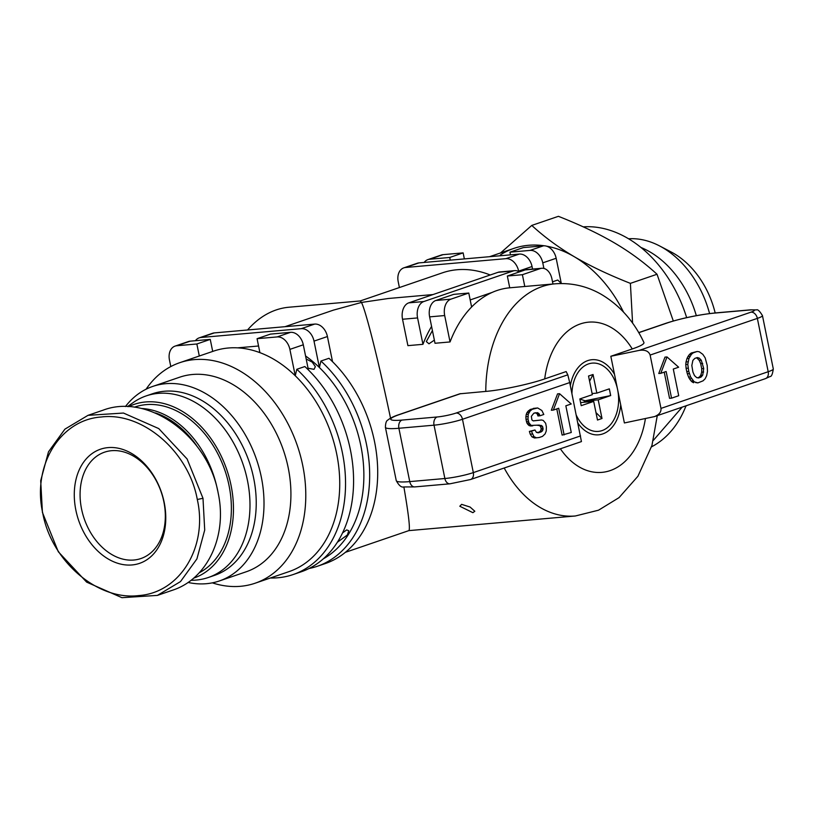 <?xml version="1.0" encoding="UTF-8"?>
<svg xmlns="http://www.w3.org/2000/svg" width="814" height="814" viewBox="0 0 814 814"><rect width="100%" height="100%" fill="white"/><g stroke="black" fill="none" stroke-linecap="round" stroke-linejoin="round"><path stroke-width="1.22" d="M146.072 389.214A116.524 84.463 71.1 0 1 179.701 362.708A116.524 84.463 71.1 0 1 194.363 359.615A116.524 84.463 71.1 0 1 300.356 455.474A116.524 84.463 71.1 0 1 255.138 583.211A116.524 84.463 71.1 0 1 240.476 586.304A116.524 84.463 71.1 0 1 212.322 582.855M255.138 583.211L289.092 571.591A116.524 84.463 -108.9 0 0 339.672 488.044A116.524 84.463 -108.9 0 0 295.258 375.763A116.524 84.463 -108.9 0 0 258.496 352.136A116.524 84.463 -108.9 0 0 228.317 348.005A116.524 84.463 -108.9 0 0 213.655 351.099L179.701 362.708M489.601 256.685L513.899 248.382A116.524 84.463 71.1 0 1 528.551 245.289A116.524 84.463 71.1 0 1 544.363 245.797A116.524 84.463 -108.9 0 0 500.417 254.914M546.448 246.143A116.524 84.463 71.1 0 1 623.524 312.088A116.524 84.463 -108.9 0 0 574.297 256.715A116.524 84.463 -108.9 0 0 546.448 246.143M390.527 418.131C378.897 362.637 365.801 310.5 361.457 302.452L388.39 298.484L433.048 294.556M490.221 274.99A116.524 84.463 -108.9 0 0 457.071 269.739A116.524 84.463 -108.9 0 0 442.409 272.832L360.195 300.956M345.36 552.34L408.862 530.616C410.307 529.263 408.648 514.713 403.886 486.976M342.541 532.926L346.693 529.914L348.748 530.738L347.385 534.961L337.352 542.266M306.176 358.984L312.22 362.128L315.364 366.666L314.021 369.342L308.058 368.243M580.555 435.917L473.331 472.608A6.858 4.965 71.1 0 1 470.533 479.527L581.44 441.585L569.708 382.58L567.796 374.827L566.147 371.571L544.708 378.897C530.657 383.882 502.452 390.028 485.785 391.412A116.524 79.019 85 0 1 542.104 286.569A116.524 79.019 85 0 1 554.955 283.832L509.788 287.8A116.524 79.019 85 0 0 496.937 290.537A116.524 79.019 85 0 0 472.629 305.983A116.524 79.019 85 0 0 450.05 341.941L444.688 315.547A13.706 9.3 -95 0 1 450.905 299.155L435.856 300.478A13.706 9.3 85 0 0 429.629 316.87L444.688 315.547M461.64 504.354L470.095 507.051L474.827 511.263L472.893 512.678L459.808 506.247L461.64 504.354M434.361 340.13L428.978 343.793L426.312 341.585L432.417 330.576M247.548 329.985A116.524 79.019 -95 0 1 276.149 309.951A116.524 79.019 -95 0 1 289.001 307.224L360.226 300.956L361.457 302.452L333.425 310.124L284.971 326.699M576.383 415.394A34.269 23.24 85 0 0 605.667 428.866A34.269 23.24 85 0 0 617.612 389.621L624.389 422.954L654.497 416.595C659.167 414.713 661.324 411.986 660.978 408.404L650.121 355.067L757.356 318.386A20.564 2.493 -11.5 0 0 762.453 315.608C759.696 311.07 757.702 309.167 756.481 309.91L750.63 309.829A6.858 4.65 -95 0 0 749.877 309.981A13.706 1.659 168.5 0 1 750.976 312.159A6.858 4.965 71.1 0 1 757.356 318.386L768.202 371.723L660.978 408.404M191.005 580.331L193.732 580.219A95.96 69.556 -108.9 0 0 196.205 580.056A95.96 69.556 -108.9 0 0 208.272 577.513L214.53 575.366A95.96 69.556 -108.9 0 0 251.76 470.177A95.96 69.556 -108.9 0 0 164.479 391.239A95.96 69.556 -108.9 0 0 152.401 393.783L146.144 395.919A95.96 69.556 -108.9 0 0 132.997 402.696L127.493 406.603M208.272 577.513A95.96 69.556 -108.9 0 0 245.513 472.313A95.96 69.556 -108.9 0 0 158.221 393.376A95.96 69.556 -108.9 0 0 146.144 395.919M193.701 578.144A91.85 66.575 -108.9 0 0 229.151 477.401A91.85 66.575 -108.9 0 0 145.635 401.963A91.85 66.575 -108.9 0 0 128.612 406.654M81.553 508.984A56.207 40.741 71.1 0 1 104.507 452.187A56.207 40.741 71.1 0 1 111.579 450.691A56.207 40.741 71.1 0 1 163.848 501.75A56.207 40.741 71.1 0 1 140.893 558.546A56.207 40.741 71.1 0 1 133.822 560.032A56.207 40.741 71.1 0 1 81.553 508.984M125.427 406.562A102.818 74.522 71.1 0 1 152.767 386.416A102.818 74.522 71.1 0 1 165.7 383.689A102.818 74.522 71.1 0 1 259.218 468.264A102.818 74.522 71.1 0 1 219.322 580.972A102.818 74.522 71.1 0 1 206.39 583.699A102.818 74.522 71.1 0 1 188.075 582.448M152.767 386.416L179.67 377.208A102.818 74.522 71.1 0 1 192.603 374.481A102.818 74.522 71.1 0 1 286.131 459.055A102.818 74.522 71.1 0 1 246.235 571.764L219.322 580.972M131.96 564.957A60.317 43.722 -108.9 0 0 164.184 502.401A60.317 43.722 -108.9 0 0 108.089 447.608A60.317 43.722 -108.9 0 0 75.865 510.164A60.317 43.722 -108.9 0 0 131.96 564.957M42.42 512.423L58.313 551.76L86.64 582.132L121.947 597.679L157.387 595.4L180.505 581.583L196.907 558.913L204.711 530.046L202.991 498.3L187.098 458.964L158.761 428.591L123.463 413.044L88.014 415.333L64.906 429.151L48.494 451.811L40.7 480.687L42.42 512.423M157.387 595.4L172.568 590.201C207.397 578.978 227.493 536.202 218.183 493.111C207.967 436.06 148.29 392.979 103.215 410.134L88.014 415.333M134.432 407.173L134.961 406.99A89.102 64.591 71.1 0 1 146.174 404.629A89.102 64.591 71.1 0 1 225.804 473.087A89.102 64.591 71.1 0 1 199.389 572.7M197.293 499.491C207.987 546.479 180.301 592.785 138.726 595.573C97.273 600.793 51.272 560.714 42.745 513.085C32.051 466.096 59.737 419.78 101.312 416.992C142.765 411.762 188.777 451.851 197.293 499.491L202.991 498.3M539.255 437.494L536.507 437.8L534.004 436.711L531.389 431.227L534.981 429.996L536.487 432.438L540.883 432.071L542.511 430.83L543.101 429.1L542.5 426.221L539.275 425.101L531.145 425.427L528.927 422.842L528.011 419.088L528.245 414.275L530.189 410.887L532.336 409.259L537.688 407.967L541.87 410.51L543.803 414.468L539.947 415.791L537.8 412.698L533.842 413.176L531.359 416.32L531.898 419.922L533.262 420.899L541.473 419.983L543.233 420.421L545.645 423.26L546.377 426.862L546.235 431.074L545.085 433.933L542.48 436.396L539.255 437.494M534.004 436.711L532 436.884L534.493 437.983L536.507 437.8M532 436.884L530.229 434.198L532.244 434.025M530.229 434.198L529.385 431.4L531.389 431.227M529.385 431.4L534.981 429.996M537.891 432.783L539.102 432.672M537.545 432.702L540.883 432.071M538.878 432.244L540.506 431.013L542.511 430.83M540.506 431.013L541.096 429.283L543.101 429.1M541.096 429.283L541.056 428.245L543.06 428.072M541.056 428.245L540.496 426.404L542.5 426.221M540.496 426.404L539.326 425.569L541.33 425.396M539.326 425.569L537.454 425.305M531.145 425.427L529.141 425.6L530.769 425.997L532.773 425.824M529.141 425.6L527.787 424.328L529.792 424.155M527.787 424.328L526.923 423.015L528.927 422.842M526.923 423.015L526.434 421.408L528.439 421.235M526.434 421.408L525.997 419.261L528.011 419.088M525.997 419.261L525.885 416.768L527.889 416.595M525.885 416.768L526.241 414.448L528.245 414.275M526.241 414.448L526.973 412.627L528.978 412.454M526.973 412.627L528.184 411.07L530.189 410.887M528.184 411.07L530.331 409.442L532.336 409.259M530.331 409.442L535.358 408.231M533.353 408.404L537.688 407.967M539.529 414.397L537.515 414.58L537.942 415.964L539.947 415.791M537.515 414.58L536.935 413.685L538.939 413.502M536.935 413.685L535.795 412.871L537.8 412.698M535.795 412.871L535.063 412.759M533.201 420.858L541.473 419.983M698.524 377.961L696.672 377.615L694.474 375.569L692.907 372.008L691.829 365.466L692.877 360.409L694.82 358.394L697.272 357.56L699.267 358.129L701.292 360.236L703.723 368.498L702.726 375.132L700.885 377.157L698.524 377.961M696.072 357.967L699.267 358.129M697.262 358.313L699.277 360.419L701.292 360.236M699.277 360.419L700.671 363.573L702.686 363.4M700.671 363.573L701.709 368.671L703.723 368.498M701.709 368.671L701.678 372.181L703.683 372.008M701.678 372.181L700.722 375.305L702.726 375.132M700.722 375.305L699.613 376.801L701.627 376.628M699.613 376.801L698.88 377.33L700.885 377.157M698.88 377.33L697.557 377.788M697.883 382.895L694.2 381.807L690.587 376.933L688.766 371.408L687.779 364.346L688.97 358.414L691.442 354.283L693.213 352.838L697.181 351.475L699.267 351.78L702.828 354.334L705.168 357.875L707.224 365.486L707.458 371.479L706.654 375.671L705.128 378.805L703.042 380.84L697.883 382.895L695.604 382.56M693.599 382.733L692.185 381.98L694.2 381.807M692.185 381.98L691.066 380.932L693.07 380.759M691.066 380.932L689.529 378.856L691.544 378.683M689.529 378.856L688.583 377.106L690.587 376.933M688.583 377.106L687.352 373.768L689.356 373.595M687.352 373.768L686.762 371.591L688.766 371.408M686.762 371.591L686.1 368.315L688.105 368.142M686.1 368.315L685.775 364.519L687.779 364.346M685.775 364.519L686.019 361.986L688.023 361.813M686.019 361.986L686.955 358.587L688.97 358.414M686.955 358.587L687.983 356.491L689.987 356.318M687.983 356.491L689.438 354.456L691.442 354.283M689.438 354.456L691.208 353.011L693.213 352.838M691.208 353.011L697.181 351.475M564.122 434.92L558.699 408.252L553.337 410.083L559.554 393.691L571.204 403.978L565.842 405.81L571.275 432.478L562.118 435.093L556.786 408.903M559.554 393.691L557.549 393.874L551.332 410.266L553.337 410.083M671.56 398.168L666.137 371.499L660.775 373.331L667.002 356.939L678.642 367.216L673.29 369.047L678.713 395.716L671.56 398.168L669.556 398.341L664.224 372.151M667.002 356.939L664.987 357.112L658.77 373.504L660.775 373.331M567.796 374.827L456.105 413.044A13.706 1.659 168.5 0 1 437.128 416.982L402.004 420.075A34.269 4.162 168.5 0 1 399.257 414.631A6.858 4.965 -108.9 0 0 398.392 414.814L459.808 393.803L485.785 391.412M571.937 393.569A34.269 23.24 85 0 1 572.751 385.978A34.269 23.24 85 0 1 594.942 363.115A34.269 23.24 85 0 1 617.612 389.621L610.826 356.278L639.285 350.376C645.115 349.582 648.727 351.149 650.121 355.067M554.955 283.832C571.326 282.58 586.731 286.05 601.159 294.271C619.82 305.352 634.086 321.449 643.955 342.572C644.291 344.037 640.394 346.164 632.264 348.952L610.826 356.278M270.36 578.001A120.635 87.444 -108.9 0 0 293.101 574.562A120.635 87.444 -108.9 0 0 345.523 486.151A120.635 87.444 -108.9 0 0 296.805 369.291L304.853 366.544A120.635 87.444 71.1 0 1 353.561 483.404A120.635 87.444 71.1 0 1 301.149 571.815L293.101 574.562M277.136 336.925L257.071 338.685L270.472 334.106L290.547 332.336L277.136 336.925A13.706 9.941 71.1 0 1 289.886 349.379L295.258 375.763L296.805 369.291M170.798 366.565L169.454 359.961A13.706 9.941 71.1 0 1 175.061 346.113A13.706 9.941 71.1 0 1 176.78 345.747L190.181 341.168A13.706 9.941 -108.9 0 0 188.461 341.524L175.061 346.113M199.298 356.003L196.856 343.986L176.78 345.747M190.181 341.168L210.256 339.397L212.698 351.424M308.404 369.943L303.296 344.79A13.706 9.941 -108.9 0 0 290.547 332.336M309.005 568.518A120.635 87.444 -108.9 0 0 317.236 566.31A120.635 87.444 -108.9 0 0 369.648 477.899A120.635 87.444 -108.9 0 0 320.93 361.04L328.978 358.292A120.635 87.444 71.1 0 1 377.686 475.142A120.635 87.444 71.1 0 1 325.274 563.563L317.236 566.31M323.311 558.831A116.524 84.463 -108.9 0 0 319.383 367.511L320.93 361.04M305.565 355.962A116.524 84.463 -108.9 0 1 319.383 367.511L314.011 341.117L327.421 336.538A13.706 9.941 -108.9 0 0 314.672 324.084L301.261 328.673A13.706 9.941 71.1 0 1 314.011 341.117M301.261 328.673L200.905 337.495L214.306 332.906A13.706 9.941 -108.9 0 0 212.586 333.272L199.186 337.861A13.706 9.941 71.1 0 1 200.905 337.495M195.421 340.7A13.706 9.941 71.1 0 1 199.186 337.861M258.557 346.001L237.515 347.853M552.513 281.817L557.732 280.026A120.635 87.444 71.1 0 1 561.406 283.547M443.06 254.65A13.706 9.941 -108.9 0 0 441.341 255.016L427.93 259.595A13.706 9.941 71.1 0 1 429.66 259.239L443.06 254.65L463.135 252.879L464.356 258.913M561.284 283.425L556.166 258.272A13.706 9.941 -108.9 0 0 543.416 245.828L530.016 250.407A13.706 9.941 71.1 0 1 542.765 262.861L556.166 258.272M530.016 250.407L509.94 252.177L523.351 247.588L543.416 245.828M450.274 260.144L449.735 257.468L429.66 259.239M424.175 262.444A13.706 9.941 71.1 0 1 427.93 259.595M532.559 269.078L532.041 266.524A13.706 9.941 -108.9 0 0 519.291 254.08L505.891 258.659A13.706 9.941 71.1 0 1 518.64 271.113L532.041 266.524M418.935 262.902A13.706 9.941 -108.9 0 0 417.216 263.268L403.805 267.857A13.706 9.941 71.1 0 1 405.535 267.491L418.935 262.902L519.291 254.08M472.629 305.983L471.489 306.379L468.783 293.04L450.905 299.155M468.783 293.04L453.724 294.363L435.856 300.478M408.76 302.859A13.706 9.3 85 0 0 402.533 319.251L417.582 317.928A13.706 9.3 -95 0 1 423.809 301.536L408.76 302.859L498.107 272.293L513.166 270.97L423.809 301.536M513.166 270.97A13.706 9.3 -95 0 1 514.682 270.645L499.623 271.968A13.706 9.3 85 0 0 498.107 272.293M431.573 326.404A116.524 79.019 85 0 0 422.954 344.322L407.906 345.645L402.533 319.251M514.682 270.645A13.706 9.3 -95 0 1 519.281 271.937M541.778 268.264L526.719 269.587A13.706 9.3 85 0 0 525.213 269.912L540.262 268.589A13.706 9.3 -95 0 1 541.778 268.264A13.706 9.3 -95 0 1 551.912 278.866L552.96 284.005M540.262 268.589L522.395 274.705L524.786 286.487M214.306 332.906L314.672 324.084M332.539 361.691L327.421 336.538M196.856 343.986L210.256 339.397M257.071 338.685L259.778 352.024L258.496 352.136M449.735 257.468L463.135 252.879M543.905 268.437L542.765 262.861M509.94 252.177L510.49 254.853M399.399 287.546L398.209 281.705A13.706 9.941 71.1 0 1 403.805 267.857M505.891 258.659L405.535 267.491M509.737 287.81L507.336 276.027L522.395 274.705M492.175 292.409L470.177 299.939M450.05 341.941L435.002 343.264L429.629 316.87M507.336 276.027L525.213 269.912M422.954 344.322L417.582 317.928M620.716 404.894A37.698 25.57 -95 0 1 598.575 434.818A37.698 25.57 -95 0 1 577.981 423.249M595.98 412.606L602.004 418.488L597.486 420.034L593.701 401.404L581.206 405.667L579.843 398.941L592.327 394.668L588.532 376.027L593.05 374.491L589.59 381.206M579.873 399.084L585.124 400.773L584.187 401.088L585.266 402.136M609.147 388.909A22.619 16.392 71.1 0 1 610.012 392.216A22.619 16.392 71.1 0 1 610.5 395.604L585.124 400.773M610.5 395.604L598.209 399.857L602.004 418.488M593.05 374.491L596.845 393.121L609.33 388.848L610.693 395.584M593.701 401.404L580.575 402.554M596.845 393.121L592.093 393.538M584.187 401.088L598.209 399.857M570.339 385.714A37.698 25.57 -95 0 1 591.971 359.707A37.698 25.57 -95 0 1 614.499 374.338M715.17 312.942A78.154 56.644 -108.9 0 0 671.306 252.065L659.635 245.96A90.181 65.364 71.1 0 1 709.584 313.563M628.591 238.777A90.181 65.364 71.1 0 1 659.635 245.96M686.843 405.525A90.181 65.364 71.1 0 1 685.866 406.206M641.005 247.487A90.181 65.364 71.1 0 1 696.316 315.669M673.3 320.981L657.03 274.257C644.23 262.525 630.056 252.096 614.509 242.959C598.962 233.832 580.27 224.949 558.414 216.321L531.766 225.427C544.424 237.047 558.597 247.476 574.297 256.715C590.028 265.944 608.73 274.827 630.392 283.364L632.59 323.148M653.337 440.384L682.193 407.112M500.569 252.94L531.766 225.427M583.241 226.862A116.524 84.463 71.1 0 1 686.66 317.633M686.019 405.81A116.524 84.463 71.1 0 1 651.526 446.845M630.392 283.364L657.03 274.257M217.592 490.404A89.102 64.591 -108.9 0 0 141.748 408.496M155.474 412.952A87.739 63.594 71.1 0 1 196.479 445.451M399.257 414.631L460.693 393.61M398.392 414.814C393.63 416.402 390.11 418.152 387.83 420.075C386.345 420.696 385.531 423.097 385.398 427.299A41.127 4.986 -11.5 0 0 398.891 428.266L434.025 425.173A20.564 2.493 -11.5 0 0 462.474 419.271L569.708 382.58M402.004 420.075A6.858 4.65 85 0 0 398.891 428.266L409.747 481.603A41.127 4.986 168.5 0 1 396.255 480.626L385.398 427.299M437.128 416.982A6.858 4.65 85 0 0 434.025 425.173L444.871 478.51L409.747 481.603A6.858 4.65 85 0 0 414.814 486.904L403.724 486.945C401.414 487.627 398.931 485.52 396.255 480.626M456.105 413.044A6.858 4.965 71.1 0 1 462.474 419.271L473.331 472.608A20.564 2.493 168.5 0 1 444.871 478.51A6.858 4.65 85 0 0 449.939 483.811L414.814 486.904M762.453 315.608L773.3 368.946A20.564 2.493 168.5 0 1 768.202 371.723A6.858 4.965 -108.9 0 1 765.404 378.652L654.497 416.595M750.976 312.159L639.285 350.376M638.766 332.692L667.327 322.924A34.269 4.162 168.5 0 1 714.753 313.075L749.877 309.981M714.753 313.075A6.858 4.65 85 0 1 715.506 312.912C698.412 314.743 682.061 318.142 666.463 323.107A6.858 4.965 71.1 0 1 667.327 322.924M504.202 468.009A116.524 79.019 85 0 0 575.366 515.984L598.544 510.185L619.047 497.639L637.911 476.261L651.943 445.472L657.274 415.639M645.41 418.589A75.397 51.129 -95 0 1 610.592 470.461A75.397 51.129 -95 0 1 560.378 448.789M544.708 378.897A75.397 51.129 -95 0 1 580.351 323.921A75.397 51.129 -95 0 1 632.264 348.952M289.886 349.379L303.296 344.79M470.533 479.527L449.939 483.811M773.3 368.946C772.537 374.206 771.448 376.729 770.024 376.526L765.404 378.652M666.463 323.107L638.715 332.6M715.506 312.912L750.63 309.829M408.832 530.626L575.366 515.984"/></g></svg>
